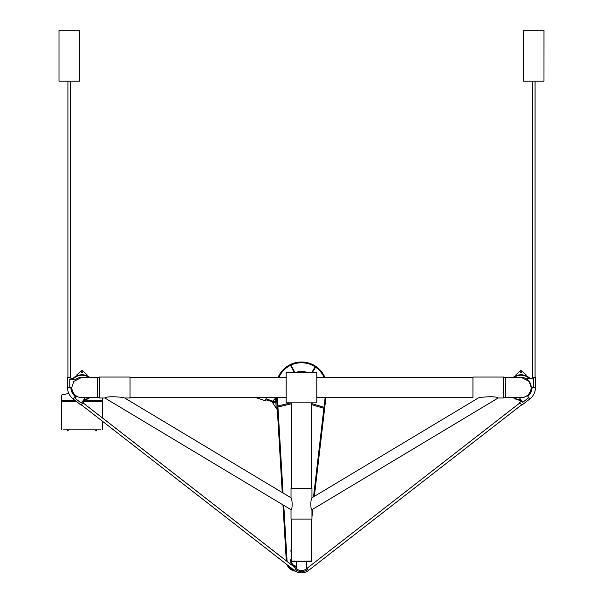 <?xml version="1.0" encoding="UTF-8"?>
<svg xmlns="http://www.w3.org/2000/svg" width="603" height="603" viewBox="0 0 603 603"><rect width="100%" height="100%" fill="white"/><g stroke="black" fill="none" stroke-linecap="round" stroke-linejoin="round"><path stroke-width="0.9" d="M311.698 519.138L311.698 561.091L291.279 561.34L311.698 561.34L291.279 561.091L291.279 519.07M311.698 488.445L311.698 402.834M291.279 488.445L291.279 402.834M99.397 397.724L97.287 397.724L97.287 377.305L97.287 397.724L97.287 377.305L81.97 377.305L73.8 381.39L71.757 387.518A10.213 10.213 0 0 0 77.101 396.495A10.213 10.213 0 0 1 72.594 391.551M75.217 379.86A10.213 10.213 0 0 1 81.97 377.305A10.213 10.213 0 0 0 75.217 379.86L69.209 379.86L69.209 387.518L71.757 387.518A10.213 10.213 0 0 0 77.101 396.495A10.213 10.213 0 0 1 71.757 387.518C72.187 392.915 75.028 396.277 80.282 397.588A10.213 10.213 0 0 1 80.274 397.581M526.962 395.809A10.213 10.213 0 0 0 521.007 377.305A10.213 10.213 0 0 1 525.929 378.571A10.213 10.213 0 0 0 521.007 377.305L529.17 381.39L531.213 387.518A10.213 10.213 0 0 0 531.213 387.51A10.213 10.213 0 0 1 527.271 395.576L528.823 397.573L522.778 402.276L519.319 397.588A10.213 10.213 0 0 0 527.271 395.576M521.007 377.305L505.691 377.305L505.691 397.724L505.691 387.518L505.691 397.724L503.58 397.724M81.405 404.884L294.43 570.43L295.221 569.405A10.213 10.213 0 0 0 307.756 569.405L306.716 568.071A8.525 8.525 0 0 1 306.595 568.169M296.382 561.34L296.382 568.915A9.135 9.135 0 0 0 306.595 568.915L306.595 561.34M296.382 568.169A8.525 8.525 0 0 1 296.254 568.071L295.221 569.405M522.055 371.071L526.11 374.84L522.055 371.071A1.538 1.538 0 0 0 519.959 371.071L515.897 374.84L515.897 375.82M521.527 372.202A0.52 0.52 0 0 0 521.007 371.682A0.52 0.52 0 0 0 520.487 372.202A0.52 0.52 0 0 0 521.007 372.722A0.52 0.52 0 0 0 521.527 372.202A0.52 0.52 0 0 0 521.007 371.682A0.52 0.52 0 0 0 520.487 372.202M513.349 397.724A12.761 12.761 0 0 0 521.226 400.279A12.761 12.761 0 0 1 513.349 397.724M526.11 374.84L526.11 375.82M529.381 378.571A12.248 12.248 0 0 0 514.231 377.305A12.248 12.248 0 0 1 529.381 378.571M530.112 378.571A12.761 12.761 0 0 0 513.349 377.305M514.231 397.724A12.248 12.248 0 0 0 520.826 399.766A12.248 12.248 0 0 1 514.231 397.724A12.248 12.248 0 0 0 520.826 399.766M83.018 371.071L87.073 374.84L83.018 371.071A1.538 1.538 0 0 0 80.923 371.071L76.867 374.84L76.867 375.82M82.49 372.202A0.52 0.52 0 0 0 81.97 371.682A0.52 0.52 0 0 0 81.45 372.202A0.52 0.52 0 0 0 81.97 372.722A0.52 0.52 0 0 0 82.49 372.202M87.073 374.84L87.073 375.82M88.747 377.305A12.248 12.248 0 0 0 72.405 379.86A12.248 12.248 0 0 1 88.747 377.305M83.433 400.196A12.761 12.761 0 0 0 89.628 397.724M89.628 377.305A12.761 12.761 0 0 0 71.757 379.86M83.877 399.616A12.248 12.248 0 0 0 88.747 397.724A12.248 12.248 0 0 1 83.877 399.616M286.169 402.834L316.801 402.834L316.801 372.202L286.169 372.202L286.169 402.834M291.023 509.708L104.809 397.98C106.799 395.952 121.278 396.842 124.648 397.98L291.023 497.807C292.327 498.282 292.651 509.987 291.023 509.708L291.023 519.07L311.955 519.07L311.955 509.708C310.319 509.965 310.651 498.289 311.955 497.807L478.322 397.98C481.684 396.849 496.156 395.945 498.168 397.98L503.58 397.98L503.58 377.048L472.948 377.048L472.948 397.98M311.955 509.708L498.168 397.98M124.648 397.98L130.029 397.98L130.029 377.048L99.397 377.048L99.397 397.98L104.809 397.98M291.023 497.807L291.023 488.445L311.955 488.445L311.955 497.807M70.92 378.571L70.89 379.86M72.865 378.571L70.89 378.571M70.89 377.305L67.521 377.305L67.521 387.518A14.449 14.449 0 0 0 73.106 398.922L81.164 405.186L83.237 402.525L82.227 401.741L102.457 401.749L102.457 417.962M70.89 387.518A11.08 11.08 0 0 0 75.171 396.261L76.182 397.045M76.762 396.299L75.149 398.379L81.194 403.075L85.46 397.588L83.659 397.588A10.213 10.213 0 0 1 80.282 397.588M521.791 405.171L529.856 398.907A14.427 14.427 0 0 0 535.426 387.518L535.456 387.518A14.449 14.449 0 0 1 529.871 398.922L521.806 405.186L519.726 402.51L521.738 400.942M535.456 387.518L535.456 377.305L532.057 377.305L532.057 378.571M519.545 400.196L520.736 401.726M535.426 377.305L535.426 387.518L532.057 387.51A11.05 11.05 0 0 1 527.783 396.246M525.929 378.571L533.745 378.571L533.745 387.51L531.213 387.51C530.791 392.915 527.949 396.277 522.688 397.588M272.835 403.06A1.801 1.801 0 0 1 273.016 400.829L275.616 398.048L273.016 400.829L275.616 398.048L276.212 408.125L272.835 403.06L277.335 409.806L282.234 492.53L276.619 397.724M282.965 504.877L286.282 560.813L282.965 504.877M296.382 566.119A5.103 5.103 0 0 1 291.43 561.34A5.103 5.103 0 0 0 296.382 566.119M273.551 402.035A0.776 0.776 0 0 1 274.35 401.281A0.776 0.776 0 0 1 275.111 402.08A0.776 0.776 0 0 1 274.305 402.834A0.776 0.776 0 0 1 273.551 402.035M291.279 558.348A5.887 5.887 0 0 0 296.382 566.895M301.485 372.202A15.316 15.316 0 0 0 298.704 372.458M311.698 403.595L323.992 407.274L325.107 397.724M291.279 403.822L277.945 406.987L283.048 493.02M283.779 505.367L287.096 561.446M324.03 377.305A24.746 24.746 0 0 0 315.61 367.189L312.52 372.202M311.924 372.202L315.188 366.903A24.746 24.746 0 0 0 290.947 365.124L294.769 372.202M306.43 372.202A16.093 16.093 0 0 0 296.548 372.202M294.189 372.202L290.488 365.35A24.746 24.746 0 0 0 278.948 377.305M311.955 510.259L312.022 509.671M313.522 496.864L323.871 408.299L311.698 404.666M286.975 564.634A10.213 10.213 0 0 0 295.515 571.177M306.595 562.697A10.213 10.213 0 0 0 306.663 562.2L306.761 561.34M324.881 377.305A25.522 25.522 0 0 0 278.096 377.305M311.955 516.952L312.867 509.166M314.359 496.359L325.891 397.724M288.324 565.689A9.429 9.429 0 0 0 294.015 570.114M277.403 397.724L277.885 405.955L291.03 402.834M291.279 539.798A5.887 5.887 0 0 0 291.279 541.411M291.279 548.82A5.887 5.887 0 0 0 291.279 552.8M277.335 409.806L282.234 492.53L277.335 409.806M273.589 401.817A0.776 0.776 0 0 1 274.576 401.319A0.776 0.776 0 0 1 275.066 402.299A0.776 0.776 0 0 1 274.086 402.796A0.776 0.776 0 0 1 273.589 401.817A0.776 0.776 0 0 0 274.086 402.796A0.776 0.776 0 0 0 275.066 402.299M272.76 401.183L272.548 401.839M256.139 397.724L265.32 400.739L266.292 397.784L265.968 398.771L272.714 401.168L273.423 400.671M102.389 397.98L102.389 400.113L83.998 400.113L102.389 400.181L83.546 400.181M74.719 400.181L61.551 400.181L74.636 400.113L61.551 400.113L61.551 395.01L68.78 393.405M100.905 429.841L63.036 429.841M83.38 400.264L102.389 400.181M61.551 400.181L74.832 400.264M102.457 400.264L102.457 401.749M74.998 400.392L61.483 400.392L61.483 401.621L76.573 401.621M76.739 401.749L61.483 401.832L76.852 401.832M96.329 429.909L96.133 429.984A0.452 0.452 0 0 0 96.231 430.881A0.452 0.452 0 0 0 96.329 429.984L96.133 429.984A0.452 0.452 0 0 0 96.231 430.881A0.452 0.452 0 0 0 96.329 429.984L96.133 429.909M67.807 429.909L67.611 429.984A0.452 0.452 0 0 0 67.709 430.881A0.452 0.452 0 0 0 67.807 429.984L67.611 429.984A0.452 0.452 0 0 0 67.709 430.881A0.452 0.452 0 0 0 67.807 429.984L67.611 429.909M95.779 429.841L96.691 429.841M96.231 430.165L96.231 430.685L96.231 430.165M67.25 429.841L68.162 429.841M67.709 430.165L67.709 430.685L67.709 430.165M82.347 401.832L102.457 401.832M102.457 421.241L102.457 429.841M61.483 429.841L61.483 401.832M265.32 400.739L265.644 399.751L272.496 401.817L272.775 402.638M294.43 570.43A11.51 11.51 0 0 0 308.548 570.43L306.957 568.38L519.982 402.834M543.981 30.165L543.981 81.209L523.555 81.209L523.555 30.165L543.981 30.165M532.472 377.305L532.472 81.209M535.065 377.305L535.065 81.209M306.558 571.674A11.51 11.51 0 0 0 308.57 570.415L521.572 404.884L308.548 570.43M79.415 81.209L58.996 81.209L58.996 30.165L79.415 30.165L79.415 81.209L79.445 30.15L59.019 30.165M67.913 377.305L67.913 81.209M70.506 377.305L70.506 81.209L70.528 377.305M82.995 402.834L296.02 568.38M523.585 30.15L544.004 30.15L543.981 81.201M535.087 377.305L535.087 81.209M102.457 417.924L286.282 560.782M67.521 387.518L69.209 387.518M73.106 398.922L75.171 396.261M528.823 397.573L529.871 398.922M102.457 400.392L83.274 400.392M82.325 401.621L102.457 401.621M96.231 430.783L96.231 430.067L96.231 430.783M67.709 430.783L67.709 430.067L67.709 430.783M505.691 377.305L503.58 377.305M472.948 377.305L316.801 377.305M472.948 397.724L316.801 397.724M130.029 397.724L286.169 397.724M97.287 377.305L99.397 377.305M130.029 377.305L286.169 377.305M97.287 397.724L85.347 397.724M519.243 397.724L505.691 397.724"/></g></svg>
